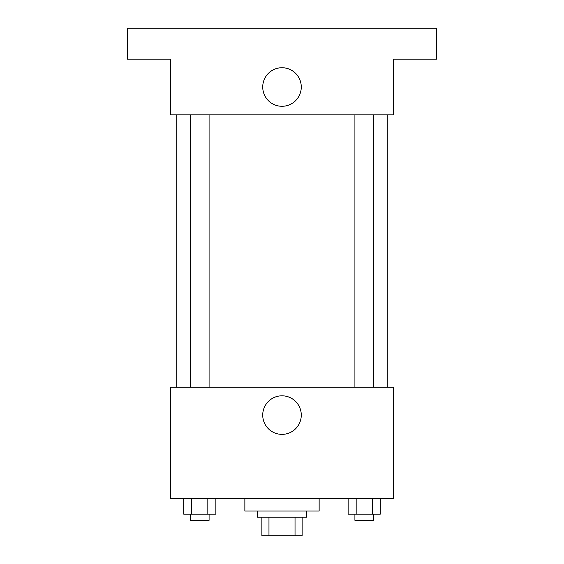 <?xml version="1.0" encoding="UTF-8"?>
<svg xmlns="http://www.w3.org/2000/svg" width="564" height="564" viewBox="0 0 564 564"><rect width="100%" height="100%" fill="white"/><g stroke="black" fill="none" stroke-linecap="round" stroke-linejoin="round"><path stroke-width="0.85" d="M295.028 517.23L295.028 535.8L261.879 535.8L261.879 517.23M295.028 535.8L302.121 535.8L302.121 517.23L302.121 535.8M306.76 511.04L306.76 517.23L257.24 517.23L257.24 511.04M268.972 517.23L268.972 535.8M244.861 498.661L244.861 511.04L319.139 511.04L319.139 498.661M393.425 498.661L170.575 498.661L170.575 387.235L393.425 387.235L393.425 498.661M301.275 415.09A19.275 19.275 0 0 1 272.363 431.784A19.275 19.275 0 0 1 272.363 398.395A19.275 19.275 0 0 1 301.275 415.09M387.235 114.866L387.235 387.235M354.918 387.235L354.918 114.866M209.082 114.866L209.082 387.235M393.425 114.866L170.575 114.866L170.575 59.15L127.245 59.15L127.245 28.2L436.755 28.2L436.755 59.15L393.425 59.15L393.425 114.866M301.275 87.004A19.275 19.275 0 0 1 272.363 103.698A19.275 19.275 0 0 1 272.363 70.317A19.275 19.275 0 0 1 301.275 87.004M380.291 498.661L380.291 514.135L348.122 514.135L348.122 498.661M372.247 498.661L372.247 514.135M356.166 498.661L356.166 514.135M373.495 514.135L373.495 520.325L354.918 520.325L354.918 514.135M215.878 498.661L215.878 514.135L183.709 514.135L183.709 498.661M207.834 498.661L207.834 514.135M191.753 498.661L191.753 514.135M209.082 514.135L209.082 520.325L190.505 520.325L190.505 514.135M176.765 114.866L176.765 387.235M373.495 387.235L373.495 114.866M190.505 114.866L190.505 387.235"/></g></svg>
